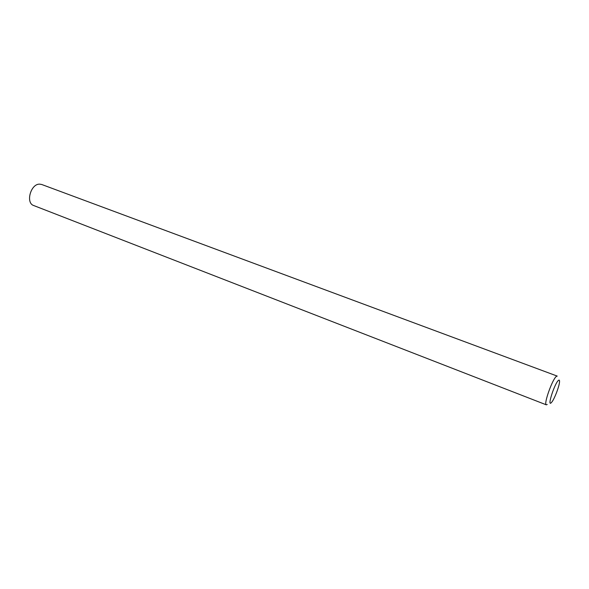 <?xml version="1.0" encoding="UTF-8"?>
<svg xmlns="http://www.w3.org/2000/svg" width="589" height="589" viewBox="0 0 589 589"><rect width="100%" height="100%" fill="white"/><g stroke="black" fill="none" stroke-linecap="round" stroke-linejoin="round"><path stroke-width="0.88" d="M558.512 380.325C554.838 382.879 546.997 406.874 551.142 402.839L552.062 401.764C554.772 398.105 559.094 386.737 559.498 382.209C559.683 380.325 559.359 379.699 558.512 380.325M547.24 404.466L546.312 404.827C543.345 404.65 552.489 378.852 556.421 376.371L557.231 376.099L41.701 184.49L39.654 184.143C30.731 183.716 25.393 202.999 33.698 205.532L546.312 404.827"/></g></svg>
